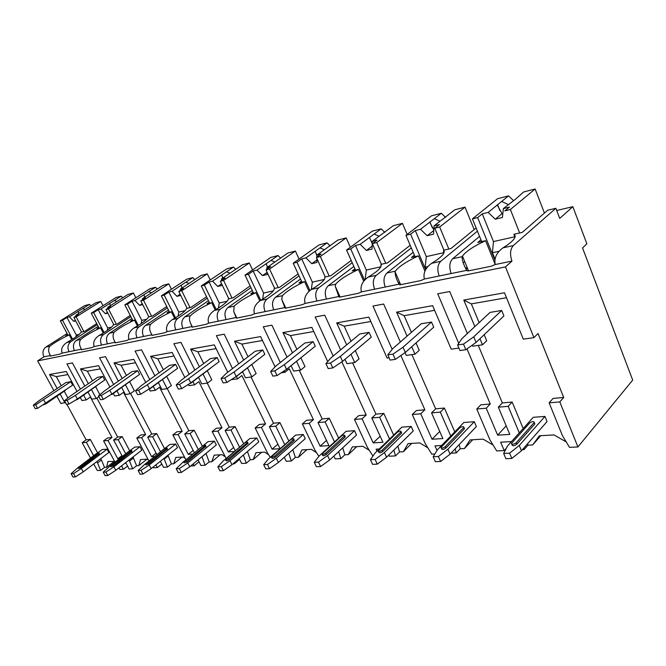 <?xml version="1.0" encoding="UTF-8"?>
<svg xmlns="http://www.w3.org/2000/svg" width="666" height="666" viewBox="0 0 666 666"><rect width="100%" height="100%" fill="white"/><g stroke="black" fill="none" stroke-linecap="round" stroke-linejoin="round"><path stroke-width="1" d="M538.045 333.475L533.932 337.654L505.461 266.916L511.963 261.105C509.731 254.362 510.181 249.192 513.311 245.579L555.86 208.283L559.731 218.398L572.843 206.676L586.863 243.781L582.542 247.927L632.7 380.095L577.922 446.961L559.798 401.914L563.702 397.485L538.045 333.475M65.459 402.539L60.831 403.463L56.976 396.37M533.932 337.654L523.285 339.136L504.478 292.765L463.794 300.066L474.858 326.565M121.953 455.594L117.799 458.774L108 440.509L112.005 437.529L90.36 397.044L86.239 399.925L81.893 400.532L80.261 397.51M98.851 396.703L96.245 398.534L91.783 399.159L88.02 392.124M147.053 459.157L138.836 465.617L140.509 459.548L147.228 459.149L148.351 459.94L136.805 438.045L141.592 437.637L145.646 434.548L123.501 392.341L119.331 395.321L114.61 395.979L113.312 393.531M129.737 381.876L134.382 390.8L130.195 393.814L125.341 394.488L121.72 387.57M185.872 459.632L172.869 434.965L178.08 434.523L182.176 431.31L159.532 387.229L155.311 390.318L150.166 391.034L149.276 389.319M166.808 376.565L171.387 385.539L167.149 388.669L161.863 389.41L158.408 382.684M226.165 458.458L212.171 431.61L217.865 431.118L221.994 427.78L198.843 381.643L194.572 384.856L188.953 385.639L188.361 384.482M207.342 370.829L211.813 379.803L207.526 383.058L201.74 383.857L198.518 377.431M270.288 457.309L267.482 452.963L255.161 427.938L261.397 427.406L265.551 423.917L241.9 375.532L237.595 378.871L231.352 379.587M251.831 364.61L256.144 373.509L251.831 376.889L245.471 377.78L242.549 371.795M318.881 456.343L314.951 450.183L302.381 423.901L309.249 423.318L313.411 419.672L289.269 368.806L284.948 372.286L281.243 372.802M300.899 357.875L304.986 366.575L300.657 370.105L293.639 371.079L291.109 365.742M337.862 364.535L337.138 365.026M355.311 350.632L359.057 358.891L354.745 362.579L346.944 363.661L344.971 359.34M389.102 357.8L387.121 358.075L368.864 317.124L336.671 322.902L346.67 344.863M416.025 342.932L419.255 350.341L414.976 354.195L406.277 355.411L405.053 352.639M458.932 348.085L451.207 349.159L432.642 305.669L396.578 312.146L407.076 336.13M484.165 334.715L486.68 340.767L482.484 344.813L472.702 346.17L472.269 345.138M64.952 402.888L60.215 394.164M57.134 388.486L49.534 374.483L66.275 371.478L77.015 391.458M61.255 385.714L56.327 376.606L49.534 374.483M64.319 391.375L67.899 398.002M100.724 458.649L101.432 459.965L97.527 462.92L96.82 461.605M93.598 455.677L86.372 442.357L90.335 439.452L97.594 452.872M458.716 343.331L437.712 293.798L449.725 291.525L467.382 333.533M414.976 354.195L411.721 346.761M400.366 341.991L383.658 304.029L372.977 306.044L392.166 349.342M354.745 362.579L350.965 354.295M340.634 349.866L324.75 315.176L315.185 316.983L333.183 356.044M292.507 352.822L282.95 332.559L311.855 327.364L327.705 361.605M300.657 370.105L296.545 361.372M287.038 357.159L271.895 325.175L263.286 326.806L280.286 362.512M284.948 372.286L284.265 370.854M243.656 360.09L234.507 341.258L260.606 336.571L275.091 366.866M251.831 376.889L247.494 367.965M238.694 363.886L224.201 334.199L216.408 335.672L232.551 368.581M237.595 378.871L236.438 376.523M199.384 366.75L190.584 349.142L214.269 344.888L227.739 372.252M207.526 383.058L203.03 374.051M194.847 370.105L180.952 342.382L173.868 343.723L189.236 374.259M194.572 384.856L192.94 381.61M159.057 372.86L150.599 356.327L172.186 352.456L184.84 377.505M167.149 388.669L162.546 379.67M154.903 375.849L141.55 349.841L135.081 351.065L149.758 379.553M155.311 390.318L153.288 386.405M122.178 378.488L114.028 362.895L133.791 359.349L145.729 382.45M130.195 393.814L125.516 384.873M118.357 381.168L105.511 356.66L99.575 357.784L113.628 384.49M119.331 395.321L117.008 390.909M88.328 383.683L80.461 368.931L98.61 365.667L109.915 387.096M96.245 398.534L91.533 389.693M84.807 386.097L72.411 362.92L66.95 363.952L80.436 389.102M86.239 399.925L83.675 395.138M53.879 390.684L37.662 360.872L43.939 356.834C42.183 352.772 42.84 349.508 45.912 347.044L67.099 333.566M505.461 266.916L37.662 360.872M482.484 344.813L479.945 338.736M466.242 269.364L467.49 268.298M466.991 348.917L490.259 403.996L486.222 408.2L497.652 435.156L506.202 425.849M478.271 345.396L502.364 402.922L498.351 407.167L509.798 434.407L497.652 435.156M112.005 437.529L107.576 437.92L103.58 440.884L108 440.509M114.652 461.471L107.942 461.488L106.568 467.307L104.529 467.415L100.649 470.387L97.527 462.92M101.432 459.965L104.529 467.415M90.335 439.452L86.13 439.818L66.891 404.337M56.327 376.606L67.94 374.575M37.596 408.35L72.652 385.156L70.804 381.718L65.992 382.517L39.044 400.682L33.3 405.186L35.223 408.674L37.596 408.35L35.664 404.845L33.3 405.186M75.391 476.914L73.535 473.551L71.104 473.659L72.952 477.014L75.391 476.914L83.208 471.886L108.874 452.497L107.093 449.192L102.148 449.558L97.877 452.755M145.646 434.548L140.842 434.973L136.805 438.045M138.836 465.617L136.63 465.734L132.701 468.814L129.046 460.048M133 456.984L136.63 465.734M125.691 453.754L118.157 439.635L122.178 436.63L129.695 450.774M122.178 436.63L117.641 437.029L96.886 398.085M100.316 368.897L87.379 371.17L92.507 380.81M95.688 386.804L99.9 394.713M69.039 404.046L77.373 398.984L104.745 380.003L102.847 376.423L97.627 377.289L70.255 396.103L64.494 400.757L66.467 404.395L69.039 404.046L67.066 400.391L64.494 400.757M107.775 475.541L105.877 472.036L103.23 472.161L105.128 475.657L107.775 475.541L115.784 470.313L141.791 450.174L139.977 446.728L134.624 447.136L130.17 450.541M182.176 431.31L176.956 431.768L172.869 434.965M185.031 458.358L183.092 457.018L175.791 457.45L173.784 463.777L171.395 463.902L167.424 467.107L163.969 458.416M167.974 455.228L171.395 463.902M160.473 451.715L152.614 436.696L156.677 433.566L164.494 448.559M156.677 433.566L151.756 434.007L130.594 393.523M135.539 362.729L121.079 365.268L126.415 375.507M103.272 399.359L111.83 394.097L139.594 374.409L137.654 370.671L131.976 371.603L104.196 391.117L98.443 395.937L100.466 399.742L103.272 399.359L101.24 395.537L98.443 395.937M142.957 474.05L141.017 470.396L138.137 470.529L140.076 474.175L142.957 474.05L151.174 468.606L177.489 447.652L175.633 444.064L169.813 444.497L165.143 448.185M221.994 427.78L216.292 428.28L212.171 431.61M224.975 456.635L222.103 454.687L214.152 455.161L211.755 461.788L209.149 461.921L205.145 465.251L201.964 456.718M206.002 453.396L209.149 461.921M198.293 449.542L190.085 433.499L194.189 430.244L202.356 446.245M194.189 430.244L188.828 430.719L167.266 388.586M173.976 355.994L157.767 358.832L163.345 369.772M140.676 394.239L149.467 388.761L177.581 368.315L175.599 364.394L169.397 365.418L141.25 385.672L135.531 390.667L137.604 394.655L140.676 394.239L138.595 390.234L135.531 390.667M181.335 472.435L179.345 468.606L176.199 468.747L178.188 472.569L181.335 472.435L189.76 466.741L216.325 444.913L214.427 441.158L208.092 441.633L203.072 445.721M265.551 423.917L259.307 424.467L255.161 427.938M268.631 454.745L264.702 452.147L256.01 452.672L253.155 459.607L250.316 459.756L246.278 463.236L243.381 455.011M247.436 451.548L250.316 459.756M239.56 447.186L230.977 430.003L235.115 426.615L243.648 443.756M235.115 426.615L229.254 427.131L207.251 383.092M216.1 348.609L197.869 351.806L203.713 363.544M181.71 388.619L190.742 382.9L219.147 361.638L217.124 357.525L210.323 358.649L181.868 379.703L176.207 384.898L178.338 389.086L181.71 388.619L179.579 384.415L176.207 384.898M223.351 470.654L231.984 464.702L258.749 441.916L256.81 437.995L249.883 438.511L223.068 461.072L217.865 466.808L219.897 470.804L223.351 470.654L221.312 466.641L217.865 466.808M313.411 419.672L306.535 420.279L302.381 423.901M316.541 452.68L311.405 449.367L301.856 449.933L298.476 457.234L295.354 457.392L291.308 461.03L288.736 453.296M292.815 449.683L295.354 457.392M284.765 444.63L275.791 426.173L279.945 422.635L288.869 441.042M279.945 422.635L273.518 423.21L251.04 377.006M262.479 340.484L241.891 344.097L248.027 356.751M226.94 382.434L236.214 376.448L264.835 354.304L262.762 349.983L255.269 351.215L226.59 373.135L221.029 378.538L223.21 382.942L226.94 382.434L224.75 378.005L221.029 378.538M269.547 468.697L278.405 462.462L305.269 438.636L303.296 434.515L295.679 435.081L268.739 458.666L263.669 464.66L265.751 468.864L269.547 468.697L267.466 464.485L263.669 464.66M341.866 361.871L366.242 414.993L358.641 415.667L354.487 419.455L362.088 418.806L366.242 414.993M369.364 450.399L362.845 446.303L352.306 446.928L348.301 454.612L344.863 454.795L340.817 458.599L338.653 451.623M342.724 447.843L344.863 454.795M334.523 441.916L325.116 421.961L329.279 418.265L338.619 438.153M329.279 418.265L322.186 418.897L299.25 370.296M313.769 331.502L290.426 335.589L296.886 349.342M277.031 375.574L286.546 369.305L315.268 346.203L313.153 341.65L304.87 343.015L276.057 365.867L270.654 371.486L272.885 376.14L277.031 375.574L274.792 370.904L270.654 371.486M320.596 466.541L329.662 459.99L356.51 435.023L354.495 430.686L346.095 431.31L319.139 456.01L314.26 462.304L316.383 466.716L320.596 466.541L318.473 462.104L314.26 462.304M400.89 355.527L424.858 409.79L416.4 410.547L412.279 414.518L420.745 413.794L424.858 409.79M427.888 447.868L419.771 442.915L408.083 443.606L403.338 451.723L399.533 451.923L395.512 455.91L393.847 450.083M397.885 446.112L399.533 451.923M389.56 439.027L379.67 417.299L383.807 413.436L393.639 435.089M383.807 413.436L375.957 414.127L352.58 362.878M370.812 321.503L344.205 326.165L351.049 341.233M332.809 367.94L342.574 361.355L371.245 337.221L369.089 332.401L359.873 333.924L331.077 357.784L325.907 363.644L328.188 368.573L332.809 367.94L330.527 362.987L325.907 363.644M377.289 464.144L386.563 457.242L413.236 431.019L411.188 426.44L401.856 427.139L375.05 453.063L370.429 459.673L372.594 464.344L377.289 464.144L375.116 459.457L370.429 459.673M490.259 403.996L480.802 404.836L476.748 409.007L486.222 408.2M493.098 445.055L483.108 439.135L470.079 439.91L464.452 448.518L460.214 448.734L456.243 452.93L455.178 448.826M459.157 444.647L460.214 448.734M450.774 436.014L440.326 412.121L444.413 408.058L454.795 431.868M444.413 408.058L435.664 408.832L411.896 354.628M434.623 310.323L404.137 315.659L411.413 332.342M395.321 359.382L405.319 352.456L433.724 327.189L431.526 322.069L421.22 323.776L392.649 348.734L387.795 354.861L390.126 360.098L395.321 359.382L392.99 354.121L387.795 354.861M440.617 461.463L450.083 454.179L476.365 426.556L474.284 421.72L463.877 422.502L437.42 449.783L433.158 456.743L435.364 461.688L440.617 461.463L438.411 456.501L433.158 456.743M506.493 297.727L471.337 303.887L479.12 322.594M563.702 397.485L553.055 398.426L549.125 402.83L559.798 401.914M566.208 441.899L554.012 434.915L539.393 435.78L532.692 444.93L527.947 445.179L524.075 449.6L523.742 448.143M527.614 443.723L527.947 445.179M519.272 432.908L508.175 406.327L512.171 402.056L523.193 428.546M512.171 402.056L502.364 402.922M465.85 349.733L476.073 342.416L503.912 315.917L501.681 310.473L490.068 312.396L461.996 338.553L457.6 344.946L459.973 350.532L465.85 349.733L463.478 344.114L457.6 344.946M511.821 458.449L521.47 450.732L547.052 421.57L544.955 416.433L533.266 417.307L507.442 446.095L503.663 453.454L505.894 458.707L511.821 458.449L509.59 453.171L503.663 453.454M70.804 381.718L35.664 404.845M45.704 403.479L43.79 399.991M78.088 467.574L96.453 453.538L98.884 452.705L98.302 453.404L80.536 466.724L78.088 467.574L71.104 473.659M73.535 473.551L81.369 468.531L83.208 471.886M107.093 449.192L81.369 468.531M78.122 467.64L78.613 468.531L81.061 467.682L99.359 453.579M43.59 404.753L46.046 403.812L45.821 403.405M65.235 390.476L46.046 403.812M102.847 376.423L75.408 395.346L67.066 400.391M77.373 398.984L75.408 395.346M110.356 465.742L103.23 472.161M105.877 472.036L113.903 466.816L115.784 470.313M139.977 446.728L113.903 466.816M110.406 465.892L110.897 466.799L113.486 465.942L132.001 451.298M130.961 451.107L112.945 464.943L110.356 465.809L128.954 451.248L131.527 450.407L130.961 451.107L131.485 452.097M75.075 400.383L77.614 399.35L77.406 398.959M97.078 385.539L77.614 399.35M137.654 370.671L109.815 390.293L101.24 395.537M111.83 394.097L109.815 390.293M145.446 463.702L138.137 470.529M141.017 470.396L149.251 464.951L151.174 468.606M175.633 444.064L149.251 464.951M145.463 463.994L145.954 464.926L148.701 464.052L167.399 448.826M166.383 448.618L148.152 463.012L145.404 463.886L164.202 448.767L166.925 447.91L166.383 448.618L166.916 449.65M109.399 395.596L111.771 394.13M131.677 380.169L111.963 394.488M175.599 364.394L147.402 384.765L138.595 390.234M149.467 388.761L147.402 384.765M183.791 461.388L176.199 468.747M179.345 468.606L187.787 462.928L189.76 466.741M214.427 441.158L187.787 462.928M183.674 461.929L184.166 462.87L187.088 461.988L205.936 446.128M204.945 445.904L186.522 460.897L183.6 461.779L202.572 446.07L205.469 445.204L204.945 445.904L205.486 446.978M146.936 390.334L149.301 388.861M169.389 374.325L149.467 389.185M217.124 357.525L188.628 378.713L179.579 384.415M190.742 382.9L188.628 378.713M221.312 466.641L229.97 460.705L231.984 464.702M256.81 437.995L229.97 460.705M225.491 459.665L225.965 460.614C226.44 461.113 227.481 460.814 229.087 459.731L248.035 443.181M247.078 442.94L228.513 458.591C226.906 459.673 225.866 459.973 225.391 459.473L244.48 443.123C246.079 442.049 247.111 441.766 247.577 442.249L247.078 442.94L247.635 444.064M188.162 384.532L190.434 383.092M210.747 368.073L190.584 383.375M262.762 349.983L234.049 372.036L224.75 378.005M236.214 376.448L234.049 372.036M267.466 464.485L276.34 458.266L278.405 462.462M303.296 434.515L276.34 458.266M271.428 457.176L271.895 458.125C272.402 458.716 273.518 458.424 275.249 457.251L293.881 440.867L294.222 439.96M293.306 439.685L274.658 456.052C272.927 457.226 271.811 457.517 271.303 456.926L290.451 439.885C292.166 438.728 293.273 438.444 293.773 439.019L293.306 439.685L293.881 440.867M233.649 378.105L235.747 376.748M256.144 361.022L235.856 376.973M313.153 341.65L284.332 364.652L274.792 370.904M286.546 369.305L284.332 364.652M318.473 462.104L327.555 455.569L329.662 459.99M354.495 430.686L327.555 455.569M322.144 454.428L322.594 455.369C323.127 456.077 324.334 455.794 326.207 454.512L344.838 437.346L345.121 436.397M344.255 436.097L325.607 453.246C323.734 454.528 322.527 454.82 321.986 454.104L341.109 436.322C342.965 435.065 344.155 434.781 344.688 435.472L344.255 436.097L344.838 437.346M284.099 370.92L285.889 369.747M306.227 353.48L285.955 369.888M369.089 332.401L340.318 356.427L330.527 362.987M342.574 361.355L340.318 356.427M375.116 459.457L384.415 452.572L386.563 457.242M411.188 426.44L384.415 452.572M378.421 451.382L378.837 452.289C379.404 453.146 380.711 452.872 382.759 451.473L401.29 433.441L401.481 432.459M400.699 432.126L382.151 450.141C380.095 451.54 378.788 451.814 378.221 450.965L397.194 432.376C399.225 431.002 400.516 430.736 401.074 431.56L400.699 432.126L401.29 433.441M340.451 362.795L341.675 361.963M431.526 322.069L403.013 347.211L392.99 354.121M405.319 352.456L403.013 347.211M438.411 456.501L447.91 449.234L450.083 454.179M474.284 421.72L447.91 449.234M441.217 447.977L441.6 448.842C442.191 449.875 443.623 449.625 445.887 448.076L464.16 429.095L464.252 428.08M463.553 427.705L445.263 446.67C442.998 448.21 441.575 448.468 440.975 447.435L459.648 427.98C461.871 426.481 463.286 426.223 463.877 427.214L464.16 429.095M501.681 310.473L473.726 336.83L463.478 344.114M476.073 342.416L473.726 336.83M509.59 453.171L519.264 445.471L521.47 450.732M544.955 416.433L519.264 445.471M511.746 444.155L512.079 444.946C512.703 446.195 514.277 445.97 516.791 444.272L534.607 424.225L534.582 423.168M533.999 422.744L516.158 442.773C513.644 444.472 512.071 444.697 511.446 443.456L529.603 423.06C532.076 421.403 533.624 421.17 534.249 422.352L534.607 424.225M118.157 439.635L113.628 440.026L117.641 437.029M113.628 440.026L122.344 456.327M86.372 442.357L82.184 442.715L86.13 439.818M152.614 436.696L147.694 437.112L151.756 434.007M190.085 433.499L184.723 433.949L188.828 430.719M230.977 430.003L225.125 430.502L229.254 427.131M275.791 426.173L269.364 426.723L273.518 423.21M325.116 421.961L318.023 422.569L322.186 418.897M379.67 417.299L371.811 417.973L375.957 414.127M440.326 412.121L431.568 412.87L435.664 408.832M508.175 406.327L498.351 407.167M100.649 470.387L97.319 470.546L93.723 463.936M90.493 458L82.184 442.715M549.125 402.83L562.454 435.689L569.513 447.369L577.922 446.961M117.799 458.774L119.264 458.683M132.701 468.814L129.112 468.989L126.032 463.236L124.842 463.303M127.547 466.058L123.426 469.264L121.578 465.825M123.426 469.264L119.913 469.438L118.889 467.907M103.58 440.884L114.943 461.996M141.592 437.637L151.607 456.676L154.395 456.501M147.694 437.112L156.851 454.57M167.424 467.107L163.52 467.299L160.339 461.305M161.813 464.036L157.359 467.599L155.902 464.835M157.359 467.599L153.555 467.79L153.088 467.082M148.351 459.94L148.926 460.814M178.08 434.523L188.32 454.387L192.665 454.12M184.723 433.949L194.364 452.738M205.145 465.251L200.899 465.459L198.06 459.923M199.026 461.813L194.197 465.792L193.223 463.902M194.197 465.792L190.709 465.967M217.865 431.118L228.321 451.906L234.407 451.523M225.125 430.502L235.289 450.782M246.278 463.236L241.641 463.461L239.194 458.574M239.577 459.349L234.324 463.819L233.933 463.045M234.324 463.819L232.942 463.894M261.397 427.406L272.086 449.184L280.086 448.684L269.364 426.723M291.308 461.03L286.23 461.272L284.265 457.259M309.249 423.318L320.146 446.195L328.954 445.646L318.023 422.569M340.817 458.599L335.223 458.874L333.891 456.06M362.088 418.806L373.185 442.898L382.942 442.291L371.811 417.973M395.512 455.91L389.319 456.218L388.786 455.061M379.254 449.001L376.082 449.184L377.006 451.182M354.487 419.455L367.291 447.119L372.952 456.077M420.745 413.794L432.026 439.235L442.873 438.561L431.568 412.87M456.243 452.93L451.032 453.188M441.575 445.504L434.965 445.87L437.004 450.466M434.856 453.979L431.793 454.129L425.299 443.723L412.279 414.518M524.075 449.6L522.385 449.683M511.505 441.575L500.632 442.182L504.195 450.574L496.719 450.949L489.951 439.935L476.748 409.007M114.41 461.305L106.568 467.307M182.084 457.076L173.784 463.777M220.13 454.803L211.755 461.788M261.58 452.339L253.155 459.607M306.926 449.633L298.476 457.234M356.735 446.67L348.301 454.612M411.713 443.39L403.338 451.723M472.693 439.76L464.452 448.518M506.418 448.093L504.195 450.574M540.725 435.706L532.692 444.93M572.843 206.676L556.709 210.506M440.717 261.338L431.601 263.32C425.408 267.882 423.002 273.118 424.375 279.021L439.177 275.99C436.988 269.672 437.504 264.793 440.717 261.338L477.414 231.152M464.726 261.613L463.253 262.862M451.015 273.21L450.457 273.684M71.745 339.627L69.231 334.89C61.155 338.703 54.704 342.466 49.875 346.178C48.035 348.726 48.218 351.831 50.416 355.511L43.939 356.834M511.963 261.105L495.229 264.527C493.931 258.217 496.52 252.647 503.013 247.819C508.558 244.447 512.254 241.467 514.102 238.878C515.551 236.746 515.484 235.215 513.911 234.282L515.018 237.079M70.946 341.608L66.758 342.515C62.254 345.679 60.723 349.209 62.179 353.105L68.973 351.715C67.183 347.51 67.84 344.139 70.946 341.608L97.278 324.642M98.734 327.447L96.928 328.621L100.516 327.814C92.108 331.776 85.498 335.672 80.703 339.485C78.921 342.108 79.171 345.329 81.452 349.167L74.434 350.599C72.636 346.37 73.293 342.973 76.407 340.418L98.168 326.357M103.563 334.523L99.009 335.514C94.347 338.803 92.741 342.482 94.206 346.553L101.59 345.046C99.75 340.659 100.408 337.154 103.563 334.523L130.869 316.625M132.467 319.755L130.544 321.02L134.449 320.138C125.666 324.267 118.906 328.305 114.161 332.226C112.454 334.923 112.787 338.27 115.143 342.274L107.517 343.831C105.669 339.41 106.327 335.88 109.49 333.241L131.843 318.531M139.036 326.823L134.082 327.905C129.237 331.327 127.556 335.173 129.029 339.435L137.071 337.787C135.19 333.2 135.839 329.545 139.036 326.823L167.399 307.858M169.156 311.372L167.116 312.745L171.362 311.78C162.179 316.1 155.253 320.279 150.591 324.317C148.993 327.098 149.417 330.577 151.865 334.765L143.54 336.463C141.642 331.843 142.299 328.163 145.496 325.424L168.473 310.006M177.772 318.415L172.352 319.597C167.324 323.168 165.551 327.189 167.033 331.66L175.824 329.861C173.893 325.05 174.542 321.237 177.772 318.415L207.268 298.243M192.474 327.114L190.526 323.176L192.024 326.548L182.909 328.413C180.961 323.568 181.61 319.722 184.84 316.883L208.45 300.666M190.526 323.176C189.136 319.921 189.102 317.416 190.418 315.676L184.84 316.883M220.23 309.199L214.277 310.489C209.057 314.227 207.184 318.448 208.666 323.143L218.323 321.17C216.342 316.117 216.974 312.129 220.23 309.199L250.957 287.637M236.855 318.065L233.733 311.605L236.139 317.524L226.107 319.572C224.109 314.485 224.742 310.464 228.005 307.509L252.264 290.401M233.733 311.605L234.132 306.185L228.005 307.509M266.991 299.051L260.423 300.474C254.986 304.387 253.005 308.824 254.479 313.769L265.135 311.596C263.095 306.277 263.711 302.098 266.991 299.051L299.034 275.874M285.814 308.092L281.743 299.375L284.823 307.567L273.726 309.832C271.686 304.47 272.294 300.249 275.574 297.186L300.499 279.054M281.743 299.375L282.351 295.712L275.574 297.186M318.731 287.82L311.447 289.402C305.777 293.506 303.671 298.177 305.128 303.413L316.949 300.99C314.86 295.379 315.451 290.992 318.731 287.82L352.206 262.737M340.11 297.019L335.206 286.147L338.819 296.52L326.49 299.042C324.392 293.373 324.983 288.944 328.255 285.747L353.854 266.442M335.206 286.147L335.781 284.116L328.255 285.747M376.29 275.324L368.173 277.089C362.246 281.41 359.998 286.347 361.43 291.899L374.608 289.202C372.469 283.258 373.035 278.629 376.29 275.324L411.313 247.952M400.649 284.682L395.063 271.778C395.088 275.216 396.42 279.354 399.051 284.199L385.264 287.021C383.125 281.01 383.674 276.348 386.929 273.01L413.178 252.331M395.063 271.778L395.338 271.187L386.929 273.01M480.927 239.81L477.763 242.466L485.597 240.692C473.576 246.278 465.867 251.423 462.454 256.11L462.121 256.693C461.996 260.04 463.511 264.602 466.666 270.371L451.157 273.543C448.959 267.158 449.467 262.221 452.664 258.741L479.545 236.413M50.416 355.511L50.166 356.119L59.882 354.137L62.179 353.105M439.177 275.99L451.157 273.543M466.666 270.371L467.773 271.004L491.408 266.184L495.229 264.527M68.973 351.715L74.434 350.599M81.452 349.167L81.26 349.783L91.808 347.627L94.206 346.553M101.59 345.046L107.517 343.831M115.143 342.274L115.035 342.898L126.515 340.559L129.029 339.435M137.071 337.787L143.54 336.463M151.865 334.765L151.84 335.398L164.385 332.842L167.033 331.66M175.824 329.861L182.909 328.413M192.024 326.548L192.116 327.189L205.869 324.384L208.666 323.143M218.323 321.17L226.107 319.572M236.139 317.524L236.363 318.165L251.523 315.076L254.479 313.769M265.135 311.596L273.726 309.832M284.823 307.567L285.206 308.216L301.989 304.787L305.128 303.413M316.949 300.99L326.49 299.042M338.819 296.52L339.394 297.169L358.092 293.356L361.43 291.899M374.608 289.202L385.264 287.021M399.051 284.199L399.866 284.84L420.812 280.569L424.375 279.021M465.792 268.348L467.066 267.266M555.86 208.283L547.718 210.231L522.227 232.401L513.911 234.282M69.231 334.89L65.909 335.639L67.624 334.548M96.72 323.593L84.54 331.427L81.094 332.209C79.587 334.582 74.808 338.02 66.758 342.515M99.009 335.514C107.293 330.852 112.079 327.314 113.37 324.9L117.116 324.059L130.27 315.451M134.082 327.905C142.607 323.06 147.386 319.414 148.418 316.974L152.489 316.05L166.741 306.543M172.352 319.597C180.852 314.727 185.589 311.039 186.563 308.525L191.042 307.334L206.543 296.753M190.418 315.676C194.971 311.522 202.056 307.184 211.68 302.664L207.026 303.713L209.207 302.214M214.277 310.489C222.511 305.744 227.173 302.073 228.272 299.459L228.363 298.884L233.233 297.785L250.158 285.947M234.132 306.185C238.528 301.914 245.779 297.402 255.886 292.657L250.774 293.814L253.105 292.166M260.423 300.474C268.306 295.895 272.869 292.257 274.117 289.56L274.234 288.511L279.603 287.296L298.143 273.926M282.351 295.712C286.53 291.325 293.939 286.63 304.578 281.643L298.942 282.917L301.44 281.094M311.447 289.402C318.897 285.031 323.326 281.477 324.733 278.729L324.858 277.056L330.794 275.716L351.207 260.481M335.781 284.116C339.668 279.603 347.236 274.708 358.466 269.455L352.214 270.871L354.911 268.823M368.173 277.089C375.091 272.993 379.337 269.564 380.902 266.8L381.002 264.352L381.318 265.093M410.189 245.296L387.595 262.862L381.002 264.352M395.338 271.187C398.842 266.55 406.543 261.447 418.448 255.886L411.463 257.459L414.385 255.153M431.601 263.32C437.887 259.549 441.891 256.31 443.623 253.596L443.614 250.191L444.297 251.806M476.123 227.98L451.007 248.518L443.614 250.191M72.544 339.136L62.521 320.263L67 317.466L76.29 335.023L75.924 336.896M67.957 335.181L60.315 320.804L62.521 320.263M81.593 332.093L73.876 317.449L76.157 316.891L100.782 301.448L95.921 302.705L75.857 315.259L75.999 316.125M83.891 331.576L76.157 316.891M73.876 317.449L78.388 314.627L75.857 315.259M75.683 320.887L73.751 321.353L69.472 316.85L78.305 311.338L78.655 313.511M69.472 316.85L67 317.466M85.248 309.432L82.709 308.591L89.477 304.37L84.757 305.594L60.315 320.804M82.709 308.591L78.305 311.338M76.29 335.023L79.171 334.374M75.391 320.321L73.751 321.353M90.892 305.852L89.477 304.37M103.005 305.736L100.782 301.448M485.597 240.692L495.071 264.086M494.771 259.898L477.655 217.599L482.292 213.861L493.456 241.567L492.424 252.722L494.946 258.966M481.651 241.583L472.427 218.889L477.655 217.599M503.379 208.6L509.448 207.084L504.861 210.872L510.381 209.507L535.131 188.986L523.651 191.958L515.584 199.134L503.379 208.6L502.422 217.474L495.271 219.206L488.145 212.396L497.194 205.061L502.064 213.603L495.271 219.206M519.655 232.983L510.381 209.507M488.145 212.396L482.292 213.861M508.283 204.57L501.681 201.423L508.541 195.871L497.544 198.718L472.427 218.889M501.681 201.423L497.194 205.061M493.456 241.567L515.101 236.713M492.424 252.722L499 251.315M513.494 200.566L508.541 195.871M502.064 213.603L502.847 213.536M544.438 213.087L535.131 188.986M100.516 327.814L103.255 333.058M104.079 332.55L93.656 312.562L98.21 309.682L107.717 327.98L107.243 330.486M99.092 328.13L91.275 313.153L93.656 312.562M113.869 324.792L105.969 309.515L108.441 308.907L133.4 292.998L128.138 294.364L107.8 307.292L107.942 308.258M116.359 324.225L108.441 308.907M105.969 309.515L110.539 306.61L107.8 307.292M107.817 313.095L105.37 313.694L100.882 309.016L109.848 303.338L110.281 305.711M100.882 309.016L98.21 309.682M117.049 301.44L114.311 300.508L121.17 296.17L116.059 297.486L91.275 313.153M114.311 300.508L109.848 303.338M107.717 327.98L111.58 327.114M107.442 312.362L105.37 313.694M122.735 297.794L121.17 296.17M135.831 297.794L133.4 292.998M134.449 320.138L137.429 325.974M138.287 325.449L127.439 304.204L132.043 301.24L141.775 320.354L141.2 323.584M132.85 320.496L124.842 304.845L127.439 304.204M148.901 316.866L140.817 300.899L143.506 300.233L168.773 283.841L163.062 285.323L142.466 298.643L142.607 299.742M151.607 316.25L143.506 300.233M140.817 300.899L145.446 297.893L142.466 298.643M142.715 304.645L139.652 305.386L134.948 300.516L144.031 294.663L144.589 297.269M134.948 300.516L132.043 301.24M151.515 292.79L148.551 291.75L155.494 287.279L149.95 288.711L124.842 304.845M148.551 291.75L144.031 294.663M141.775 320.354L146.786 319.23M142.233 303.704L139.652 305.386M157.243 289.077L155.494 287.279M171.445 289.219L168.773 283.841M171.362 311.78L174.617 318.29M175.508 317.757L164.202 295.113L168.864 292.058L178.813 312.054L178.13 316.117M169.564 312.188L161.372 295.812L164.202 295.113M187.071 308.225L178.796 291.508L181.735 290.776L207.259 273.876L201.04 275.483L180.228 289.219L180.353 290.476M190.026 307.559L181.735 290.776M178.796 291.508L183.483 288.411L180.228 289.219M180.736 295.429L176.981 296.337L172.036 291.267L181.21 285.231L181.918 288.112M172.036 291.267L168.864 292.058M189.036 283.408L185.789 282.226L192.799 277.622L186.771 279.179L161.372 295.812M185.789 282.226L181.21 285.231M178.813 312.054L185.165 310.631M180.145 294.23L176.981 296.337M194.763 279.628L192.799 277.622M210.215 279.961L207.259 273.876M211.68 302.664L215.235 309.948M216.159 309.407L204.362 285.181L209.074 282.026L219.247 302.997L218.448 308.017M209.648 303.122L201.274 285.947L204.362 285.181M228.821 298.784L220.354 281.227L223.576 280.428L249.309 262.987L242.499 264.752L221.52 278.921L221.62 280.369M232.051 298.052L223.576 280.428M220.354 281.227L225.083 278.03L221.52 278.921M221.903 284.44L221.969 285.431L217.757 286.455L212.537 281.16L221.803 274.933L222.694 278.13M212.537 281.16L209.074 282.026M230.003 273.185L226.415 271.836L233.483 267.083L226.898 268.789L201.274 285.947M226.415 271.836L221.803 274.933M219.247 302.997L227.173 301.223M221.612 283.833L217.757 286.455M235.714 269.33L233.483 267.083M252.58 269.938L249.309 262.987M255.886 292.657L259.782 300.874M260.731 300.299L248.418 274.292L253.163 271.02L263.561 293.065L262.654 299.167M253.588 293.182L245.021 275.125L248.418 274.292M274.667 288.411L266.017 269.938L269.564 269.056L295.413 251.049L287.937 252.988L266.85 267.607L266.916 269.305M278.23 287.604L269.564 269.056M266.017 269.938L270.771 266.633L266.85 267.607M267.033 272.103L267.124 274.492L262.487 275.616L256.976 270.071L266.3 263.644L267.416 267.216M256.976 270.071L253.163 271.02M274.916 262.013L270.937 260.448L278.047 255.553L270.821 257.417L245.021 275.125M270.937 260.448L266.3 263.644M263.561 293.065L273.335 290.875M267.041 272.436L262.487 275.616M280.636 258.142L278.047 255.553M299.084 259.066L295.413 251.049M284.848 307.659L285.423 307.242M304.578 281.643L308.991 291.258M309.898 290.459L296.969 262.279L301.731 258.908L312.346 282.134L311.347 289.46M301.964 282.234L293.215 263.212L296.969 262.279M325.249 276.964L316.425 257.476L320.354 256.502L346.212 237.904L337.953 240.035L316.85 255.136L316.866 257.151M329.195 276.074L320.354 256.502M316.425 257.476L321.187 254.054L316.85 255.136L315.401 251.898L316.85 255.519M316.874 258.475L316.908 262.429L311.78 263.669L305.935 257.859L315.284 251.215L315.401 251.898M305.935 257.859L301.731 258.908M324.384 249.742L319.93 247.919L327.039 242.865L319.081 244.922L293.215 263.212M319.93 247.919L315.284 251.215M312.346 282.134L324.325 279.454M316.891 259.998L311.78 263.669M330.12 245.904L327.039 242.865M350.341 247.252L346.212 237.904M338.636 296.112L339.427 295.504M358.466 269.455L363.686 281.227M364.527 280.178L350.732 248.984L355.486 245.496L366.308 270.046L365.135 279.512M355.486 270.13L346.561 250.016L350.732 248.984M381.352 264.277L372.352 243.639L376.723 242.557L402.439 223.343L393.281 225.716L372.277 241.308L372.069 249.067L366.375 250.441L360.156 244.33L369.472 237.471L372.219 243.548M385.731 263.286L376.723 242.557M372.352 243.639L377.098 240.101L372.277 241.308M360.156 244.33L355.486 245.496M379.129 236.222L374.109 234.057L381.193 228.846L372.377 231.127L346.561 250.016M374.109 234.057L369.472 237.471M366.308 270.046L380.919 266.775M372.144 246.129L366.375 250.441M384.806 232.376L381.193 228.846M407.151 234.407L402.439 223.343M398.576 283.117L399.608 282.276M418.448 255.886L424.916 271.104M425.649 269.647L410.589 234.182L415.309 230.569L426.315 256.601L425.166 267.183L425.974 269.081M415.026 256.66L405.944 235.331L410.589 234.182M443.914 250.125L434.765 228.205L439.66 226.998L465.035 207.134L454.811 209.782L434.065 225.891L433.524 234.174L427.164 235.714L420.521 229.27L429.753 222.178L433.799 229.912M448.817 249.009L439.66 226.998M434.765 228.205L439.452 224.55L434.065 225.891M420.521 229.27L415.309 230.569M440.051 221.237L434.332 218.656L441.333 213.27L431.526 215.809L405.944 235.331M434.332 218.656L429.753 222.178M426.315 256.601L444.105 252.622M425.166 267.183L427.763 266.616M433.757 230.561L427.164 235.714M445.579 217.357L441.333 213.27M474.167 229.587L465.035 207.134M471.337 303.887L463.794 300.066M133.525 457.975L129.57 461.047M87.379 371.17L80.461 368.931M168.282 455.827L164.286 459.007M121.079 365.268L114.028 362.895M206.044 453.488L202.006 456.801M157.767 358.832L150.599 356.327M197.869 351.806L190.584 349.142M241.891 344.097L234.507 341.258M290.426 335.589L282.95 332.559M344.205 326.165L336.671 322.902M404.137 315.659L396.578 312.146M151.607 456.676L156.102 453.146M188.32 454.387L193.19 450.449M228.321 451.906L233.624 447.469M272.086 449.184L277.872 444.155M320.146 446.195L326.49 440.434M373.185 442.898L380.169 436.238M399.45 284.582L400.308 283.882M432.026 439.235L439.735 431.426M80.536 466.724L81.061 467.682M98.302 453.404L98.818 454.354M112.945 464.943L113.486 465.942M148.152 463.012L148.701 464.052M186.522 460.897L187.088 461.988M228.513 458.591L229.087 459.731M274.658 456.052L275.249 457.251M325.607 453.246L326.207 454.512M382.151 450.141L382.759 451.473M445.263 446.67L445.887 448.076M516.158 442.773L516.791 444.272M49.875 346.178L45.912 347.044M513.311 245.579L503.013 247.819M80.703 339.485L76.407 340.418M114.161 332.226L109.49 333.241M150.591 324.317L145.496 325.424M462.121 256.693L452.664 258.741M98.884 452.705L99.401 453.654M131.527 450.407L132.051 451.39M166.925 447.91L167.466 448.942M205.469 445.204L206.01 446.278M247.577 442.249L248.135 443.373M293.773 439.019L294.347 440.201M344.688 435.472L345.271 436.721M401.074 431.56L401.673 432.867M463.877 427.214L464.477 428.596M534.249 422.352L534.856 423.834M468.539 270.846L462.454 256.11M499.916 210.647L497.469 204.504M152.081 335.348L151.84 334.873M222.785 278.063L222.211 276.873M267.557 267.124L266.558 264.993M372.003 243.207L369.488 237.446M432.384 227.872L429.886 221.911"/></g></svg>
